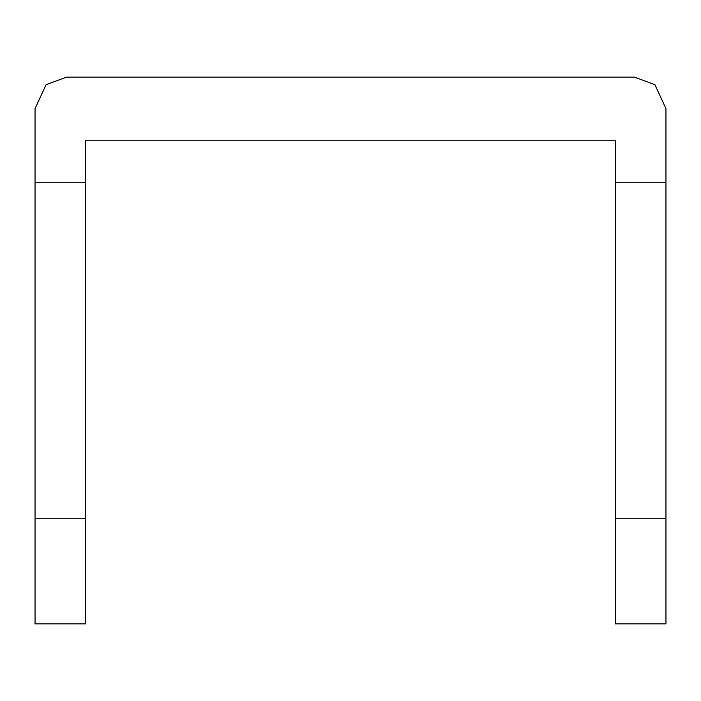 <?xml version="1.0" encoding="UTF-8"?>
<svg xmlns="http://www.w3.org/2000/svg" width="701" height="701" viewBox="0 0 701 701"><rect width="100%" height="100%" fill="white"/><g stroke="black" fill="none" stroke-linecap="round" stroke-linejoin="round"><path stroke-width="1.05" d="M615.478 182.26L615.478 518.74L665.95 518.74L665.95 108.655L654.918 84.69L634.405 77.11L66.595 77.11L46.082 84.69L35.05 108.655L35.05 518.74L85.522 518.74L85.522 140.2L615.478 140.2L615.478 182.26L665.95 182.26M665.95 518.74L665.95 623.89L615.478 623.89L615.478 518.74M85.522 518.74L85.522 623.89L35.05 623.89L35.05 518.74M35.05 182.26L85.522 182.26"/></g></svg>
